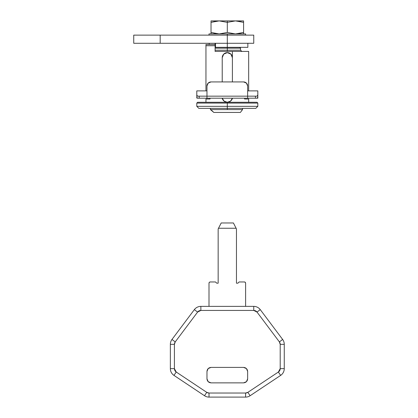 <?xml version="1.0" encoding="UTF-8"?>
<svg xmlns="http://www.w3.org/2000/svg" width="418" height="418" viewBox="0 0 418 418"><rect width="100%" height="100%" fill="white"/><g stroke="black" fill="none" stroke-linecap="round" stroke-linejoin="round"><path stroke-width="0.63" d="M196.794 98.068L197.249 98.068L196.794 98.068L196.794 96.156M196.794 97.096L197.542 98.204L196.794 97.096L196.794 94.949L197.542 96.166L196.794 94.949L196.794 90.899L196.794 97.096M257.822 90.899L257.822 94.949L257.075 96.166L257.822 94.949L257.822 97.096L257.075 98.204L257.822 98.068L257.368 98.068L257.822 97.096L257.822 90.878L248.668 90.878L248.668 51.414L215.103 51.414L215.103 43.279L215.103 45.719L205.949 45.719L205.949 90.878L206.967 90.878L205.949 90.878L205.949 45.719L215.103 45.719L215.103 51.414L232.392 51.414L232.392 81.928L232.392 57.721A5.084 5.084 0 0 0 227.308 52.637A5.084 5.084 0 0 0 222.224 57.721L222.224 81.928M243.584 81.928L246.458 83.119L247.649 85.998L247.649 96.166L206.967 96.166L206.967 85.998L208.159 83.119L211.033 81.928L243.584 81.928A4.07 4.07 0 0 1 247.649 85.998L247.649 96.166L197.542 96.166L199.177 96.166L199.177 98.204L257.075 98.204L255.44 98.204L255.44 96.166L247.649 96.166L247.649 98.204L247.649 96.166L255.44 96.166L255.44 98.204L206.967 98.204L206.967 96.166L206.967 98.204L199.177 98.204L199.177 96.166L206.967 96.166L206.967 85.998A4.07 4.07 0 0 1 211.033 81.928M257.075 96.166L255.44 96.166L257.075 96.166M197.542 98.204L199.177 98.204L197.542 98.204M257.822 96.156L257.822 98.204L257.822 96.156M215.51 47.344L215.51 43.279L215.51 47.344L227.308 47.344L227.308 43.279L227.308 47.344L247.853 47.344L247.853 43.279L247.853 47.344L215.103 47.344M210.223 281.962L215.51 281.962L216.728 283.179L218.154 283.179L218.154 228.954L221.206 222.966L233.411 222.966L236.102 228.249L218.515 228.249L236.102 228.249L236.463 228.954L236.463 283.179L237.889 283.179L239.106 281.962L244.394 281.962A1.223 1.223 0 0 1 245.617 283.179L245.617 306.373L245.617 283.179L245.261 282.317L244.394 281.962L239.106 281.962L237.889 283.179L236.463 283.179L236.463 228.954L233.411 222.966L221.206 222.966L218.154 228.954L218.154 283.179L216.728 283.179L215.51 281.962L210.223 281.962L209.355 282.317L209 283.179L209 306.373L209 283.179A1.223 1.223 0 0 1 210.223 281.962L209.355 282.317M250.105 395.736L280.64 375.401A8.135 8.135 0 0 0 284.266 368.629A8.135 8.135 0 0 1 280.64 375.401L250.105 395.736A8.135 8.135 0 0 1 245.596 397.1L209.021 397.1A8.135 8.135 0 0 1 204.512 395.736L173.977 375.401A8.135 8.135 0 0 1 170.351 368.629L170.351 344.343A8.135 8.135 0 0 1 171.976 339.463L194.354 309.628A8.135 8.135 0 0 1 200.865 306.373A8.135 8.135 0 0 0 194.354 309.628L171.976 339.463A8.135 8.135 0 0 0 170.351 344.343L170.351 368.629A8.135 8.135 0 0 0 173.977 375.401L204.512 395.736A8.135 8.135 0 0 0 209.021 397.1L245.596 397.1A8.135 8.135 0 0 0 250.105 395.736L247.853 392.35L245.596 393.03L209.021 393.03L206.764 392.35L176.229 372.015L174.416 368.629L174.416 344.343L175.231 341.903L197.609 312.068L200.865 310.438L253.752 310.438L257.007 312.068L279.386 341.903L280.201 344.343L280.201 368.629L278.388 372.015L247.853 392.35L278.388 372.015L280.64 375.401L278.388 372.015A4.07 4.07 0 0 0 280.201 368.629L280.201 344.343L284.266 344.343A8.135 8.135 0 0 0 282.641 339.463A8.135 8.135 0 0 1 284.266 344.343L284.266 368.629L284.266 344.343L280.201 344.343A4.07 4.07 0 0 0 279.386 341.903L257.007 312.068L260.262 309.628A8.135 8.135 0 0 0 253.752 306.373A8.135 8.135 0 0 1 260.262 309.628L282.641 339.463L260.262 309.628L257.007 312.068A4.07 4.07 0 0 0 253.752 310.438L200.865 310.438L200.865 306.373L253.752 306.373L200.865 306.373L200.865 310.438A4.07 4.07 0 0 0 197.609 312.068L175.231 341.903L171.976 339.463L175.231 341.903A4.07 4.07 0 0 0 174.416 344.343L174.416 368.629L170.351 368.629L174.416 368.629A4.07 4.07 0 0 0 176.229 372.015L206.764 392.35L204.512 395.736L206.764 392.35A4.07 4.07 0 0 0 209.021 393.03L245.596 393.03L245.596 397.1L245.596 393.03A4.07 4.07 0 0 0 247.853 392.35L250.105 395.736M247.649 378.792L247.649 371.466L246.458 368.592L243.584 367.401L211.033 367.401L208.159 368.592L206.967 371.466L206.967 378.792L208.159 381.671L211.033 382.862L243.584 382.862L246.458 381.671L247.649 378.792C247.393 381.247 246.035 382.601 243.584 382.862L246.458 381.671L247.649 378.792L247.649 371.466L246.458 368.592L243.584 367.401C246.035 367.657 247.393 369.016 247.649 371.466M211.033 382.862C208.582 382.601 207.224 381.247 206.967 378.792L208.159 381.671L211.033 382.862L243.584 382.862M206.967 371.466C207.224 369.016 208.582 367.657 211.033 367.401L208.159 368.592L206.967 371.466L206.967 378.792M243.584 367.401L211.033 367.401M194.354 309.628L197.609 312.068L194.354 309.628M253.752 306.373L253.752 310.438L253.752 306.373M170.351 344.343L174.416 344.343L170.351 344.343M282.641 339.463L279.386 341.903L282.641 339.463M173.977 375.401L176.229 372.015L173.977 375.401M284.266 368.629L280.201 368.629L284.266 368.629M209.021 397.1L209.021 393.03L209.021 397.1A8.135 8.135 0 0 1 204.512 395.736M227.308 43.279L253.752 43.279L227.308 43.279L227.308 35.138L227.308 43.279L160.178 43.279L227.308 43.279M253.752 43.279L253.752 35.138L160.178 35.138L160.178 43.279L160.178 35.138L133.734 35.138L227.308 35.138L227.308 33.921L209 33.921L209 35.138M133.734 43.279L160.178 43.279L133.734 43.279L133.734 35.138M253.752 35.138L227.308 35.138L227.308 33.921L209 33.921M215.103 50.207L227.308 50.207L227.308 48.159L215.275 48.159M215.103 48.159L227.308 48.159L227.308 47.344L227.308 48.159L240.533 48.159L227.308 48.159L227.308 50.207L215.275 50.207M227.308 51.414L227.308 50.207L227.308 51.414M230.522 101.166L232.392 98.204L230.569 101.13L227.308 102.269L227.308 108.372L198.827 108.372L227.308 108.372L227.308 109.594L242.544 109.594L242.544 108.372L242.544 109.594L210.442 109.594L227.308 109.594L227.308 106.339L196.794 106.339L227.308 106.339L196.794 106.339L227.308 106.339L227.308 103.084L196.794 103.084L227.308 103.084L196.794 103.084L227.308 103.084L227.308 102.269L197.609 102.269L227.308 102.269L224.048 101.125C222.831 99.876 222.219 98.904 222.224 98.204C222.982 100.728 224.68 102.086 227.308 102.269C229.937 102.086 231.635 100.728 232.392 98.204C232.398 98.899 231.786 99.876 230.569 101.13L227.308 102.269L224.048 101.125L222.224 98.204L224.137 101.198M210.426 108.372L210.426 109.594L213.812 112.442L211.712 110.409L213.812 112.442L240.381 112.442L242.544 109.594M248.668 90.878L247.649 90.878L248.668 90.878L248.668 51.414L232.392 51.414L232.392 81.928M248.668 102.269L248.668 99.019L244.598 99.019L244.598 98.204L244.598 99.019L248.668 99.019L248.668 102.269M210.019 98.204L210.019 99.019L205.949 99.019L205.949 102.269L205.949 99.019L210.019 99.019L210.019 98.204M213.812 112.442L240.381 112.442M255.79 108.372L227.308 108.372L255.79 108.372L257.822 106.339L257.822 103.084L257.007 102.269L197.609 102.269L196.794 103.084L196.794 106.339L198.827 108.372M227.308 102.269L257.007 102.269L227.308 102.269M227.308 103.084L257.822 103.084L227.308 103.084M227.308 106.339L257.822 106.339L227.308 106.339M215.103 45.719L215.103 44.496L205.949 44.496L215.103 44.496L215.103 45.719M227.308 52.637A5.084 5.084 0 0 0 222.224 57.721L223.714 54.126L227.308 52.637L230.903 54.126L232.392 57.721M205.949 44.496L205.949 45.719M239.718 47.344L240.533 48.159L240.533 50.207L227.308 50.207L240.533 50.207L241.902 51.414M237.481 33.816L243.584 32.468L243.584 33.921L243.584 20.9L227.308 20.9L227.308 22.353L235.444 20.9L243.584 22.353L243.584 32.468L235.444 33.921L227.308 32.468L227.308 22.353L235.444 20.9L219.173 20.9L227.308 22.353L227.308 32.468L219.173 33.921L211.033 32.468L211.033 33.921L211.033 22.353L211.033 32.468L217.135 33.816M211.033 20.9L211.033 22.353L219.173 20.9L211.033 20.9L211.033 22.353L219.173 20.9L227.308 22.353L227.308 20.9L211.033 20.9M243.584 32.468L235.444 33.921L227.308 32.468L219.173 33.921L211.033 32.468M217.135 20.999L211.033 22.353M243.584 22.353L243.584 20.9L235.444 20.9L243.584 22.353L237.481 20.999M245.617 33.921L227.308 33.921L245.617 33.921L245.617 35.138M196.794 90.878L205.949 90.878M209.204 44.496L209.204 43.279"/></g></svg>
